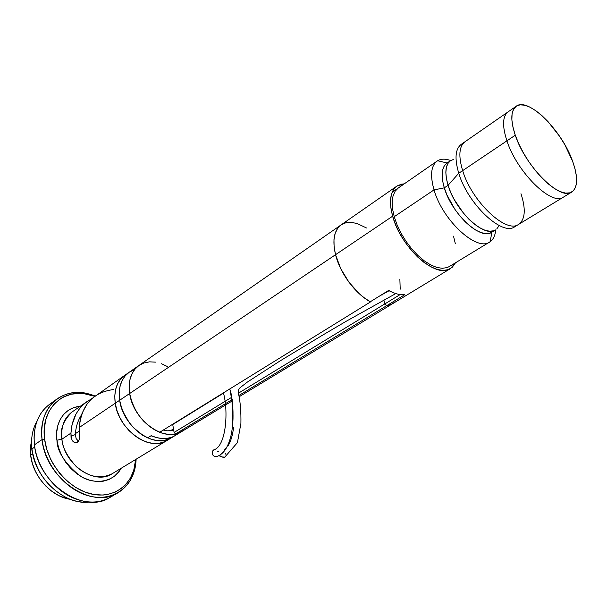 <?xml version="1.0" encoding="UTF-8"?>
<svg xmlns="http://www.w3.org/2000/svg" width="607" height="607" viewBox="0 0 607 607"><rect width="100%" height="100%" fill="white"/><g stroke="black" fill="none" stroke-linecap="round" stroke-linejoin="round"><path stroke-width="0.91" d="M75.458 433.603L79.267 431.046L75.458 433.603M31.928 448.96L31.556 443.292C31.518 435.007 33.294 427.707 36.89 421.402C32.444 429.263 30.798 438.444 31.928 448.96L34.766 447.018L31.928 448.96C34.607 478.278 64.706 505.623 89.328 502.019C82.051 502.755 74.608 501.397 66.998 497.945C47.369 487.671 35.684 471.343 31.928 448.96M70.268 499.318L66.474 498.506L59.084 495.722L52.005 491.442L45.54 485.82L39.963 479.098L35.51 471.54L32.368 463.475L30.661 455.235L30.449 447.162L31.632 439.923L30.661 455.235L32.725 453.831L30.661 455.235C32.717 476.169 51.39 496.792 70.26 499.311M491.693 232.253C480.896 240.729 451.684 213.846 444.301 187.836L434.035 189.9C442.662 220.88 477.709 252.52 490.137 241.7C493.392 239.386 495.229 235.47 495.669 229.947C495.206 235.759 493.203 239.78 489.644 242.018C476.836 251.867 442.533 220.402 434.035 189.9L394.216 216.699L434.035 189.9C429.953 175.408 430.993 165.794 437.146 161.052C440.636 158.746 445.113 158.564 450.576 160.506C445.386 158.662 441.069 158.738 437.639 160.734C431.061 165.256 429.862 174.975 434.035 189.9L444.301 187.836C440.75 175.438 441.593 167.221 446.828 163.192L450.44 160.718L447.913 163.45L450.447 160.711L453.831 159.315L450.447 160.711C445.295 164.763 444.506 172.965 448.08 185.31L458.763 173.253C454.438 158.579 455.273 148.935 461.274 144.329M464.97 141.765L461.244 144.345C455.265 148.973 454.438 158.609 458.763 173.253L462.648 170.635C458.293 155.969 459.082 146.325 465.03 141.727C459.082 146.325 458.293 155.969 462.648 170.635L458.763 173.253C467.785 204.089 502.293 236.427 514.69 226.775L518.621 224.385C506.291 233.999 471.753 201.524 462.648 170.635C471.753 201.524 506.291 233.999 518.621 224.385C525.23 219.461 526.011 209.233 520.973 193.694M514.721 226.76L514.721 226.76C502.338 236.464 467.792 204.119 458.763 173.253L448.08 185.31L446.426 178.587L445.849 172.555L446.357 167.449L447.913 163.45L446.357 167.449L445.849 172.555L446.426 178.587L448.08 185.31L450.751 192.457L454.339 199.726L463.634 213.429L468.961 219.294L474.439 224.165L479.849 227.86L484.97 230.243L489.599 231.221L493.567 230.797L489.599 231.221L484.97 230.243L479.849 227.86L474.439 224.165L468.961 219.294L463.634 213.429L454.339 199.726L450.751 192.457L448.08 185.31C455.485 211.221 484.515 238.164 495.358 230L491.632 232.291C480.797 240.653 451.669 213.785 444.301 187.836C440.69 175.165 441.63 166.887 447.131 162.995L437.639 160.734M496.716 228.991L498.954 225.91L496.716 228.991M506.921 140.839L462.648 170.635L506.921 140.839C502.11 125.899 502.497 116.24 508.097 111.87C502.497 116.24 502.11 125.899 506.921 140.839L515.282 135.209C510.381 120.224 510.692 110.565 516.223 106.24C528.158 96.779 561.892 130.406 572.598 161.219L564.76 144.595L559.662 136.393L548.007 121.597L541.846 115.527L535.746 110.649L529.926 107.158L524.6 105.193L519.979 104.867L516.254 106.217L513.583 109.23L512.088 113.82L511.86 119.837L512.938 127.06L515.282 135.209L518.826 143.958L523.416 152.926L528.872 161.743L534.957 170.036L541.414 177.449L547.969 183.671L554.343 188.458L560.276 191.637L565.534 193.109L569.927 192.836L573.296 190.871L575.527 187.328L576.574 182.366L576.407 176.189L575.057 169.05L572.598 161.219C578.205 177.085 577.947 187.351 571.832 192.009C560.443 201.16 525.533 166.781 515.282 135.209L506.921 140.839C516.989 172.305 551.839 206.372 563.387 197.146C551.839 206.372 516.989 172.305 506.921 140.839M495.449 229.947C484.667 238.278 455.508 211.304 448.08 185.31L444.301 187.836L446.957 194.968L454.871 209.286L459.803 215.88L465.121 221.722L470.6 226.578L476.009 230.258L481.131 232.618L485.767 233.589L489.743 233.141L492.907 231.335L489.743 233.141L485.767 233.589L481.131 232.618L476.009 230.258L470.6 226.578L465.121 221.722L459.803 215.88L454.871 209.286L446.957 194.968L444.301 187.836L442.67 181.129L442.108 175.097L442.632 169.99L444.21 165.992L446.752 163.245L444.21 165.992L442.632 169.99L442.108 175.097L442.67 181.129L444.301 187.836L448.08 185.31C444.491 172.889 445.303 164.672 450.523 160.658M392.646 216.183C388.776 201.266 390.202 191.228 396.932 186.068L404.239 183.86L401.409 184.179L397.016 186.015L393.639 189.452L391.424 194.392L390.491 200.651L390.9 208.019L392.646 216.183L395.681 224.833L399.876 233.596L405.074 242.102L411.053 249.985L417.548 256.928L424.285 262.626L430.993 266.868L437.381 269.493L443.201 270.418L448.232 269.652L452.291 267.239L455.508 262.785L450.447 268.613C436.372 279.243 400.711 247.641 392.646 216.183L335.534 254.697L392.646 216.183M396.932 186.068L341.157 224.856C334.078 230.243 332.204 240.19 335.534 254.697L334.093 246.738L333.979 239.507L335.193 233.293L337.659 228.331L341.248 224.795L345.808 222.784L351.15 222.352L357.06 223.49L366.507 227.982L357.06 223.49L351.15 222.352L345.808 222.784L341.248 224.795L337.659 228.331L335.193 233.293L333.979 239.507L334.093 246.738L335.534 254.697C340.034 273.142 355.368 293.841 370.308 301.762L364.739 298.204L359.215 293.674L348.964 282.217L340.755 268.704L335.534 254.697C332.204 240.19 334.078 230.243 341.157 224.856L138.973 365.452C131.104 371.317 128.009 380.672 129.678 393.511L335.534 254.697L129.678 393.511C133.684 411.925 143.677 424.854 159.664 432.298L370.551 301.891C355.535 294.054 340.057 273.241 335.534 254.697L337.735 261.693L340.793 268.78L349.063 282.354L359.39 293.834L364.951 298.356L370.551 301.891L159.664 432.298M449.4 266.503L447.101 267.596L442.306 268.317L436.767 267.421L430.682 264.91L424.308 260.866L417.897 255.441L411.721 248.84L406.045 241.343L401.098 233.255L397.099 224.924L394.216 216.699L392.547 208.929L392.152 201.919L393.033 195.947L395.127 191.235L398.336 187.95M453.512 236.138L455.318 243.612M388.51 290.503L390.885 291.603L388.51 290.503M400.142 294.577L384.884 303.879L383.867 300.139L384.884 303.879L386.515 305.784L404.808 294.668C400.021 295.161 394.633 293.742 388.647 290.419L370.308 301.762L388.647 290.419C394.633 293.742 400.021 295.161 404.808 294.668L386.515 305.784L384.884 303.879L383.867 300.139L384.884 303.879L238.339 393.253L384.884 303.879L386.515 305.784L392.365 303.834L386.515 305.784L238.915 395.476L386.515 305.784L384.884 303.879L400.142 294.577M399.876 279.349L400.21 289.205L399.876 279.349M394.216 302.491L390.696 304.684L386.515 305.784L390.696 304.684L394.216 302.491M231.92 399.717L175.544 433.975L181.812 431.509C165.081 443.231 133.07 420.499 129.678 393.511C128.009 380.672 131.104 371.317 138.973 365.452L129.101 372.319C121.218 378.199 118.069 387.509 119.67 400.256L129.678 393.511L129.154 386.416L129.906 379.815L131.878 373.965L134.982 369.094L139.079 365.384L143.988 362.94L149.512 361.848L155.438 362.129M172.305 424.483L223.482 393.154L172.729 424.528L174.103 432.434L231.555 397.395L174.103 432.434L175.544 433.975L232.777 399.201M381.849 294.752L382.448 294.903L381.849 294.752M173.488 428.891L170.142 430.947L173.488 428.891M183.989 429.984L179.285 432.799L173.845 434.278L167.858 434.346L161.583 432.981L155.248 430.226L149.117 426.167L143.457 420.962L138.495 414.831L134.435 408.018L131.461 400.81L129.678 393.511L119.67 400.256L120.968 406.068L123.046 411.849L129.314 422.722L133.335 427.518L142.607 435.204L147.615 437.89L151.204 435.667L156.227 437.488L161.181 438.436L165.954 438.482L170.415 437.639L166.811 439.825L166.568 438.413L166.811 439.825L171.629 437.677M161.545 363.752L167.6 366.636M163.268 430.067L167.251 430.811L173.784 430.583M134.117 369.792L129.2 372.243L125.095 375.968L121.969 380.824L119.974 386.644L119.192 393.207L119.67 400.256C123.267 417.616 132.584 430.158 147.615 437.89L151.204 435.667C158.101 438.686 164.505 439.339 170.415 437.639L166.811 439.825L171.523 437.746C154.755 449.476 122.918 427.062 119.67 400.256C118.069 387.509 121.218 378.199 129.101 372.319L124.716 375.361C116.825 381.249 113.661 390.544 115.231 403.253L119.67 400.256L119.192 393.207L119.974 386.644L121.969 380.824L125.095 375.968L129.2 372.243L134.117 369.792M152.896 436.38L150.984 435.803L152.896 436.38M173.716 436.221L168.996 439.036L163.549 440.538L157.577 440.636L151.318 439.316L145.005 436.6L138.912 432.601L133.282 427.465L128.358 421.395L124.344 414.649L121.415 407.502L119.67 400.256L115.231 403.253L116.954 410.476L119.867 417.593L123.858 424.308L128.767 430.348L134.375 435.462L140.46 439.438L146.757 442.124L153.017 443.429L158.981 443.315L164.429 441.805L167.122 440.416M169.148 438.99L164.429 441.805L158.981 443.315L153.017 443.429L146.757 442.124L140.46 439.438L134.375 435.462L128.767 430.348L123.858 424.308L119.867 417.593L116.954 410.476L115.231 403.253C113.661 390.544 116.825 381.249 124.716 375.361L91.756 398.67L87.165 403.784L82.127 413.086L80.132 420.09L79.274 427.495L115.231 403.253L114.761 396.227L115.558 389.679L117.576 383.867L120.702 379.011L124.814 375.293L120.702 379.011L117.576 383.867L115.558 389.679L114.761 396.227L115.231 403.253C118.411 429.968 150.164 452.253 166.955 440.515C150.164 452.253 118.411 429.968 115.231 403.253L79.274 427.495L79.57 437.859L78.94 440.386L77.666 442.124L74.987 442.708L72.468 440.94L71.042 437.45L70.951 433.11L61.937 439.187C64.38 464.871 95.14 485.524 112.105 473.779L166.879 440.561M230.083 388.753L229.909 389.292C231.001 393.427 234.583 412.176 232.284 427.677C231.434 436.114 229.18 443.36 225.523 449.415L220.978 454.324L225.523 449.415C229.18 443.36 231.434 436.114 232.284 427.677C234.583 412.176 231.001 393.427 229.909 389.292L230.083 388.753M218.831 455.675L221.965 456.934L224.992 457.147M225.675 453.421L225.872 454.377M224.112 457.602L221.965 456.934M220.637 456.069L219.248 455.69M221.1 454.226L225.523 449.415C222.913 453.224 219.817 455.667 216.251 456.737L214.643 456.737L212.731 454.931L212.169 453.08L212.382 451.304L214.043 449.817L213.08 450.273C211.502 453.733 212.442 455.925 215.895 456.851M217.473 451.38L218.861 451.767M380.248 295.617L389.026 290.761M233.558 427.305C232.731 435.136 230.865 441.342 227.959 445.925M226.586 447.685L224.658 449.423M71.345 438.747L70.951 433.11L71.937 425.15L75.921 414.179L78.971 409.376L82.651 405.18L87.089 401.531L91.422 398.981C78.796 405.84 71.975 417.214 70.951 433.11L61.937 439.187C60.715 426.971 64.084 417.904 72.043 411.994C63.12 420.772 59.752 429.839 61.937 439.187L56.944 440.212C54.789 429.483 59.577 408.299 80.336 406.227L73.629 407.638L68.219 410.385L63.644 414.429L60.093 419.649L57.726 425.848L56.656 432.799L56.944 440.212L58.583 447.799L61.527 455.235L65.655 462.223L70.791 468.452L76.725 473.688L83.205 477.701L89.957 480.342L96.703 481.526L103.175 481.214L109.123 479.447L114.321 476.313L118.585 471.965L120.823 468.49C115.413 480.615 95.883 486.419 79.714 475.736C64.729 463.217 57.141 451.373 56.944 440.212L61.937 439.187C62.248 447.177 67.081 456.365 76.436 466.768C88.516 477.064 100.405 479.393 112.105 473.779M113.934 494.751C102.469 503.309 88.789 504.341 72.893 497.839C53.249 489.394 36.815 466.775 34.462 444.825L42.073 439.582L44.592 439.066L46.785 449.385L50.768 459.514L53.386 464.378L59.729 473.422L67.316 481.245L75.814 487.535L84.866 492.019L94.07 494.553L103.061 495.054L107.363 494.546L115.36 492.065L122.318 487.747L125.33 484.97L130.285 478.308L133.707 470.425L135.68 459.484L135.004 465.106C131.34 486.313 112.09 499.478 90.003 493.681C67.938 488.081 47.475 463.642 44.592 439.066L42.073 439.582C45.024 464.962 66.171 490.206 88.956 495.942C111.771 501.89 131.62 488.263 135.384 466.388L136.143 459.203C135.391 474.431 129.352 485.608 118.008 492.74C92.234 510.161 45.472 478.673 42.073 439.582L34.462 444.825C37.71 483.673 84.236 514.804 110.034 497.399L118.008 492.74M113.274 389.573C92.803 392.426 81.467 405.074 79.274 427.495L79.57 437.859L78.94 440.386L76.823 442.609L74.084 442.359M81.513 414.831C77.757 420.681 75.723 427.26 75.405 434.582L70.92 436.084L75.405 434.582L76.118 438.573L78.485 441.221M57.141 398.867C68.25 391.477 80.883 390.521 95.049 395.999L88.326 393.814C61.899 386.318 37.672 408.154 42.073 439.582C40.396 421.357 45.419 407.783 57.141 398.867L49.645 404.262C37.922 413.185 32.854 426.706 34.462 444.825L34.053 437.935C34.607 420.856 41.101 408.83 53.522 401.864M44.592 439.066C40.297 408.64 63.705 387.425 89.343 394.679L94.609 396.318L84.267 393.723L79.919 393.397L71.505 394.171L63.727 396.849L60.176 398.882L53.932 404.262L49.061 411.258L45.775 419.612L44.258 429.005L44.592 439.066M571.779 192.047L518.621 224.385M516.223 106.24L465.03 141.727M437.146 161.052L392.168 192.229M489.644 242.018L449.203 266.625M490.137 241.7L491.936 232.102M450.379 268.651L392.365 303.834M392.319 303.857L239.196 396.712M232.094 401.015L181.812 431.509M171.523 437.746L181.728 431.554M166.955 440.515L171.447 437.791M229.909 389.292L231.669 396.667C233.255 406.538 233.452 416.88 232.284 427.677L232.049 401.424L229.909 389.292M224.453 457.496L237.436 442.617L240.911 423.39C241.116 412.236 240.402 402.767 238.786 394.967C237.663 392.16 238.103 389.724 240.114 387.676L247.375 382.069L279.971 360.983L322.135 335.428L346.377 321.164L395.794 293.583M379.944 295.806L389.041 290.768M223.414 392.873C228.46 410.218 226.502 446.449 213.626 449.931M231.077 393.548L231.449 395.415M135.384 466.388L135.004 465.106M75.943 442.799L77.097 442.488M88.326 393.814L89.343 394.679M72.043 411.994L87.089 401.531"/></g></svg>
